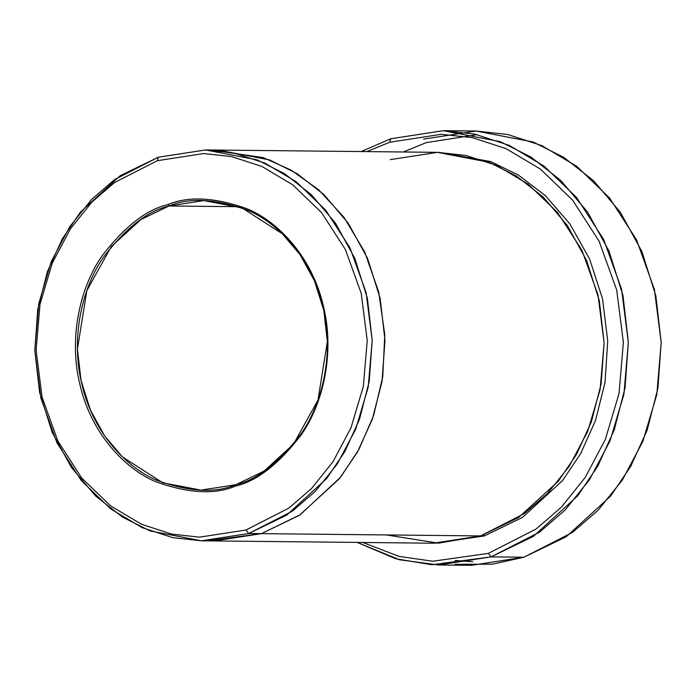 <?xml version="1.0" encoding="UTF-8"?>
<svg xmlns="http://www.w3.org/2000/svg" width="696" height="696" viewBox="0 0 696 696"><rect width="100%" height="100%" fill="white"/><g stroke="black" fill="none" stroke-linecap="round" stroke-linejoin="round"><path stroke-width="1.04" d="M235.857 484.72C215.377 493.394 189.06 491.933 156.904 480.353C125.915 467.381 92.846 431.999 81.971 384.531C70.131 337.377 82.641 287.17 103.373 257.372C125.706 228.062 147.561 210.94 168.945 205.99L167.875 204.589C146.282 209.583 124.21 226.887 101.651 256.485C80.719 286.578 68.078 337.29 80.031 384.914C91.019 432.86 124.419 468.599 155.721 481.702C188.19 493.394 214.768 494.865 235.465 486.104L235.857 484.72L264.019 471.096L293.555 444.083L317.968 400.087L327.364 341.597L323.797 310.451L314.47 280.853L300.167 254.814L282.272 233.717L241.99 207.904L203.902 200.587L168.945 205.99L140.783 219.614L111.247 246.619L86.835 290.615L77.439 349.114L81.006 380.26L90.323 409.857L104.626 435.896L122.531 456.994L162.812 482.807L200.9 490.115L235.857 484.72L235.465 486.104C214.768 494.865 188.19 493.394 155.721 481.702C124.419 468.599 91.019 432.86 80.031 384.914C68.078 337.29 80.719 286.578 101.651 256.485C124.21 226.887 146.282 209.583 167.875 204.589C188.564 195.828 215.151 197.299 247.619 209C278.922 222.094 312.313 257.833 323.309 305.779C335.263 353.403 322.622 404.115 301.69 434.208C279.131 463.806 257.059 481.11 235.465 486.104C257.059 481.11 279.131 463.806 301.69 434.208C322.622 404.115 335.263 353.403 323.309 305.779C312.313 257.833 278.922 222.094 247.619 209C215.151 197.299 188.564 195.828 167.875 204.589L168.945 205.99L238.745 206.712L168.945 205.99C189.425 197.316 215.743 198.769 247.889 210.357C278.887 223.329 311.947 258.712 322.831 306.179C334.672 353.333 322.152 403.541 301.429 433.338C279.096 462.64 257.242 479.77 235.857 484.72M477.195 134.659L426.23 142.628L403.341 151.989M423.568 139.122L476.16 131.031L507.802 134.511L541.993 145.673L576.862 166.431L609.531 197.942L636.492 239.755L654.405 289.405L661.2 342.667L656.772 394.693L642.86 441.351L622.294 480.153L598.029 510.325L572.521 532.405L523.949 557.218L566.179 536.781L610.488 496.265L630.628 466.546L647.115 430.276L657.911 388.307L661.2 342.536L655.85 295.817L641.869 251.421L620.414 212.358L593.566 180.708L563.734 157.339L533.145 141.993L476.012 131.022L443.143 130.683L500.276 141.645L530.857 156.992L560.698 180.368L587.546 212.019L609 251.082L622.981 295.478L628.331 342.197L625.043 387.959L614.237 429.937L597.76 466.207L577.619 495.926L533.31 536.433L491.072 556.878L539.652 532.066L565.161 509.985L589.425 479.805L609.992 441.012L623.903 394.354L628.331 342.328L621.537 289.058L603.623 239.407L576.662 197.594L543.994 166.092L509.124 145.325L474.933 134.163L443.291 130.683L390.7 138.782L389.708 142.245L441.421 134.285L472.54 137.712L506.157 148.683L540.444 169.102L572.573 200.083L599.082 241.199L616.7 290.023L623.381 342.397L619.022 393.553L605.346 439.437L585.127 477.587L561.263 507.262L536.181 528.969L488.409 553.372L491.072 556.878L523.949 557.218L491.072 556.878L438.637 564.978L399.521 559.775L357.144 542.41L395.693 558.74L431.755 564.76L491.072 556.878L488.409 553.372L536.181 528.969L561.263 507.262L585.127 477.587L605.346 439.437L619.022 393.553L623.381 342.397L616.7 290.023L599.082 241.199L572.573 200.083L540.444 169.102L506.157 148.683L472.54 137.712L441.421 134.285L389.708 142.245L366.818 151.606L389.708 142.245L390.7 138.782L443.143 130.683M213.22 540.914L261.444 533.641L214.246 540.931L433.382 543.202L480.579 535.92L248.663 533.51L246.001 530.004L199.552 537.155L171.599 534.076L141.392 524.218L110.594 505.879L81.737 478.048L57.925 441.116L42.099 397.259L36.096 350.21L40.011 304.256L52.296 263.036L70.461 228.766L91.898 202.11L114.431 182.613L157.339 160.689L203.789 153.538L231.742 156.617L261.948 166.475L292.746 184.814L321.604 212.645L345.416 249.577L361.241 293.434L367.244 340.483L363.329 386.437L351.045 427.657L332.879 461.927L311.443 488.583L288.91 508.08L246.001 530.004L248.663 533.51L292.381 511.168L315.34 491.306L337.177 464.145L355.691 429.223L368.201 387.237L372.195 340.414L366.079 292.477L349.957 247.793L325.693 210.157L296.287 181.804L264.906 163.116L234.134 153.076L205.659 149.945L158.323 157.226L157.339 160.689L114.431 182.613L91.898 202.11L70.461 228.766L52.296 263.036L40.011 304.256L36.096 350.21L42.099 397.259L57.925 441.116L81.737 478.048L110.594 505.879L141.392 524.218L171.599 534.076L199.552 537.155L246.001 530.004L288.91 508.08L311.443 488.583L332.879 461.927L351.045 427.657L363.329 386.437L367.244 340.483L361.241 293.434L345.416 249.577L321.604 212.645L292.746 184.814L261.948 166.475L231.742 156.617L203.789 153.538L157.339 160.689L158.323 157.226L205.52 149.936L256.946 159.802L284.473 173.617L311.321 194.654L335.481 223.138L354.795 258.294L367.384 298.245L372.186 340.292L369.228 381.486L359.51 419.253L344.677 451.904L326.546 478.648L286.674 515.11L248.663 533.51L261.444 533.641L299.454 515.24L339.335 478.787L357.457 452.035L372.29 419.392L382.017 381.617L384.975 340.431L380.164 298.384L367.575 258.425L348.27 223.268L324.101 194.784L297.253 173.748L269.726 159.941L218.309 150.075L269.726 159.932L297.253 173.748L324.101 194.784L348.27 223.268L367.575 258.425L380.164 298.384L384.975 340.431L382.017 381.617L372.299 419.392L357.466 452.035L339.335 478.787L299.463 515.249L261.444 533.641L480.579 535.92L438.524 543.167L386.341 534.937M483.85 534.806L484.233 535.955L522.435 517.433L562.49 480.64L580.647 453.627L595.445 420.671L605.015 382.574L607.721 341.11L602.553 298.88L589.564 258.903L569.867 223.877L545.377 195.663L518.303 174.983L490.654 161.55L439.263 152.372L490.654 161.55L518.303 174.983L545.377 195.663L569.867 223.877L589.564 258.903L602.553 298.88L607.721 341.11L605.015 382.574L595.445 420.671L580.647 453.627L562.49 480.64L522.435 517.433L484.233 535.955L483.85 534.806M435.209 543.211L484.233 535.955L435.209 543.211M390.238 159.628L437.566 152.346L466.05 155.478L496.822 165.518L528.203 184.214L557.609 212.567L581.873 250.195L597.995 294.878L604.111 342.824L600.117 389.638L587.607 431.633L569.093 466.555L547.256 493.716L524.297 513.578L480.579 535.92L518.59 517.519L558.462 481.058L576.592 454.305L591.426 421.663L601.144 383.896L604.102 342.702L599.299 300.655L586.711 260.695L567.397 225.547L543.237 197.055L516.388 176.018L488.862 162.212L437.436 152.346L205.52 149.936M362.764 542.471L398.999 556.382L432.729 561.237L488.409 553.372M211.915 150.145L263.192 157.601L291.102 170.068L318.716 189.843L344.007 217.343L364.695 251.987L378.711 291.998L384.784 334.637L382.756 376.806L373.561 415.712L358.884 449.459L340.649 477.143L300.141 514.788L261.444 533.641L300.15 514.788L340.657 477.134L358.901 449.442L373.569 415.695L382.765 376.771L384.784 334.602L378.702 291.955L364.678 251.943L343.981 217.3L318.69 189.808L291.067 170.041L263.149 157.583L211.871 150.145M201.466 540.792L150.049 530.926L122.522 517.111L95.674 496.074L71.505 467.59L52.2 432.433L39.611 392.483L34.8 350.436L37.758 309.25L47.476 271.475L62.318 238.832L80.44 212.08L120.312 175.618L158.323 157.226L114.614 179.559L91.654 199.43L69.809 226.591L51.304 261.505L38.785 303.5L34.8 350.314L40.916 398.26L57.037 442.943L81.302 480.571L110.707 508.924L142.08 527.612L172.852 537.66L201.335 540.792L248.663 533.51L201.466 540.792L214.246 540.923L261.444 533.641L207.86 540.722M361.198 151.554L390.7 138.782L361.198 151.554M438.637 564.978L471.505 565.317L523.949 557.218L492.463 564.169L455.08 564.308M455.114 560.471L472.758 561.707"/></g></svg>
